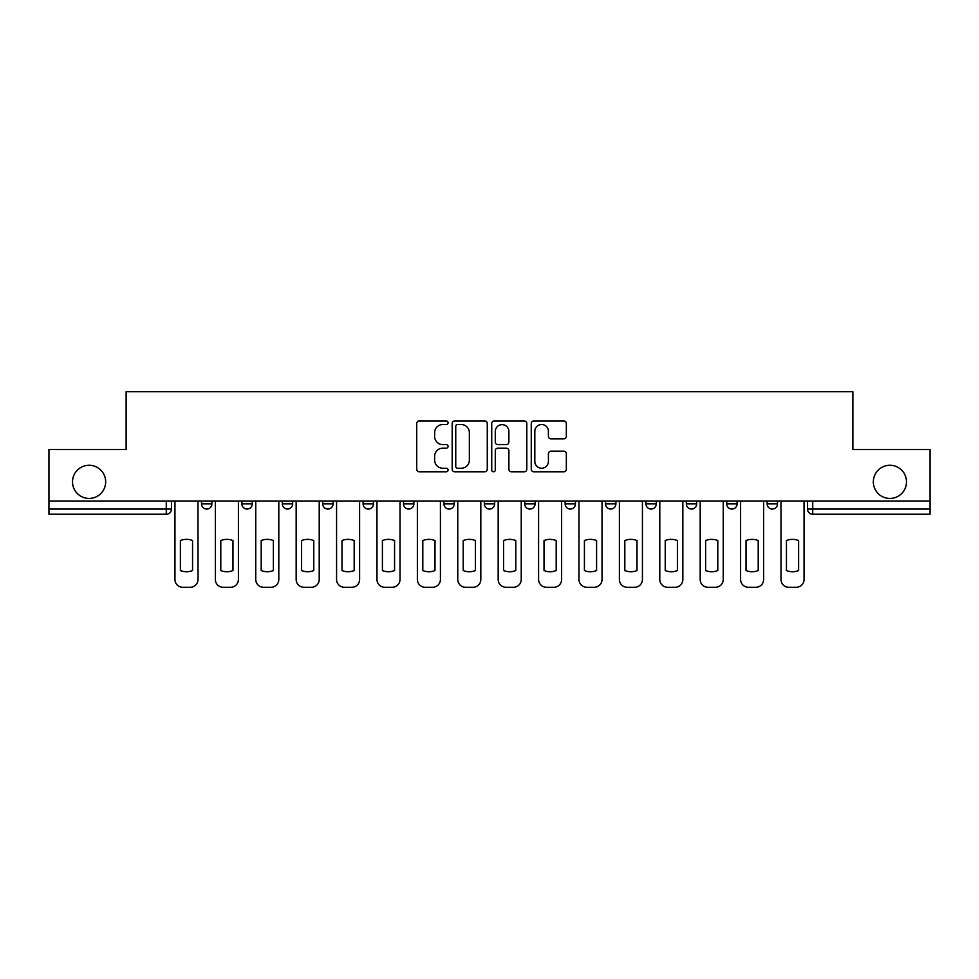 <?xml version="1.0" encoding="UTF-8"?>
<svg xmlns="http://www.w3.org/2000/svg" width="979" height="979" viewBox="0 0 979 979"><rect width="100%" height="100%" fill="white"/><g stroke="black" fill="none" stroke-linecap="round" stroke-linejoin="round"><path stroke-width="1.47" d="M448.064 422.732A1.774 1.774 0 0 0 446.277 420.958L419.269 420.958A2.545 2.545 0 0 0 416.724 423.503L416.724 469.259A2.545 2.545 0 0 0 419.269 471.805L446.277 471.805A1.774 1.774 0 0 0 448.064 470.018A1.774 1.774 0 0 0 446.277 468.243L442.789 468.243A8.138 8.138 0 0 1 434.652 460.106L434.652 456.287A8.138 8.138 0 0 1 442.789 448.162L446.277 448.162A1.774 1.774 0 0 0 448.064 446.375A1.774 1.774 0 0 0 446.277 444.601L442.789 444.601A8.138 8.138 0 0 1 434.652 436.463L434.652 432.645A8.138 8.138 0 0 1 442.789 424.519L446.277 424.519A1.774 1.774 0 0 0 448.064 422.732M873.329 481.864A16.57 16.57 0 0 0 889.911 498.433A16.57 16.57 0 0 0 906.481 481.864A16.57 16.57 0 0 0 889.911 465.282A16.57 16.57 0 0 0 873.329 481.864M72.519 481.864A16.57 16.57 0 0 0 89.089 498.433A16.57 16.57 0 0 0 105.671 481.864A16.57 16.57 0 0 0 89.089 465.282A16.57 16.57 0 0 0 72.519 481.864M645.932 501.028L645.932 503.879L656.297 503.879A5.176 5.176 0 0 1 651.108 509.056A5.176 5.176 0 0 1 645.932 503.879L645.932 501.028M524.72 501.028L524.72 503.879L535.085 503.879A5.176 5.176 0 0 1 529.908 509.056A5.176 5.176 0 0 1 524.72 503.879L524.72 501.028M443.915 501.028L443.915 503.879L454.28 503.879A5.176 5.176 0 0 1 449.092 509.056A5.176 5.176 0 0 1 443.915 503.879L443.915 501.028M403.519 501.028L403.519 503.879L413.872 503.879A5.176 5.176 0 0 1 408.696 509.056A5.176 5.176 0 0 1 403.519 503.879L403.519 501.028M322.703 503.879L322.703 501.028L322.703 503.879A5.176 5.176 0 0 0 327.892 509.056A5.176 5.176 0 0 1 322.703 503.879L333.068 503.879A5.176 5.176 0 0 1 327.892 509.056M241.899 503.879L241.899 501.028L241.899 503.879A5.176 5.176 0 0 0 247.075 509.056A5.176 5.176 0 0 1 241.899 503.879L252.264 503.879A5.176 5.176 0 0 1 247.075 509.056A5.176 5.176 0 0 0 252.264 503.879L252.264 501.028L252.264 503.879M563.794 438.873A2.545 2.545 0 0 0 566.339 436.34L566.339 423.503A2.545 2.545 0 0 0 563.794 420.958L533.8 420.958A2.545 2.545 0 0 0 531.254 423.503L531.254 469.259A2.545 2.545 0 0 0 533.8 471.805L563.794 471.805A2.545 2.545 0 0 0 566.339 469.259L566.339 453.754A2.545 2.545 0 0 0 563.794 451.209L550.957 451.209A2.545 2.545 0 0 0 548.411 453.754L548.411 461.439A6.804 6.804 0 0 1 541.62 468.243A6.804 6.804 0 0 1 534.815 461.439L534.815 431.311A6.804 6.804 0 0 1 541.62 424.519A6.804 6.804 0 0 1 548.411 431.311L548.411 436.34A2.545 2.545 0 0 0 550.957 438.873L563.794 438.873M48.95 501.028L48.95 449.483L126.132 449.483L126.132 391.735L852.868 391.735L852.868 449.483L930.05 449.483L930.05 501.028L48.95 501.028L48.95 509.056L171.46 509.056L171.46 501.028L171.46 509.056A5.176 5.176 0 0 1 166.271 514.232L48.95 514.232L48.95 509.056M487.273 423.503A2.545 2.545 0 0 0 484.727 420.958L454.733 420.958A2.545 2.545 0 0 0 452.188 423.503L452.188 469.259A2.545 2.545 0 0 0 454.733 471.805L484.727 471.805A2.545 2.545 0 0 0 487.273 469.259L487.273 423.503M494.273 420.958L524.267 420.958A2.545 2.545 0 0 1 526.812 423.503L526.812 469.259A2.545 2.545 0 0 1 524.267 471.805L511.43 471.805A2.545 2.545 0 0 1 508.884 469.259L508.884 450.695A2.545 2.545 0 0 0 506.339 448.162L497.821 448.162A2.545 2.545 0 0 0 495.288 450.695L495.288 470.018A1.774 1.774 0 0 1 493.502 471.805A1.774 1.774 0 0 1 491.727 470.018L491.727 423.503A2.545 2.545 0 0 1 494.273 420.958M807.54 501.028L807.54 509.056L930.05 509.056L930.05 514.232L812.729 514.232A5.176 5.176 0 0 1 807.54 509.056M930.05 501.028L930.05 509.056M777.497 501.028L777.497 503.879A5.176 5.176 0 0 1 772.321 509.056A5.176 5.176 0 0 1 767.144 503.879L777.497 503.879A5.176 5.176 0 0 1 772.321 509.056M767.144 501.028L767.144 503.879M737.101 501.028L737.101 503.879A5.176 5.176 0 0 1 731.925 509.056A5.176 5.176 0 0 1 726.736 503.879L737.101 503.879M726.736 501.028L726.736 503.879M696.693 501.028L696.693 503.879A5.176 5.176 0 0 1 691.517 509.056A5.176 5.176 0 0 1 686.34 503.879A5.176 5.176 0 0 0 691.517 509.056M686.34 501.028L686.34 503.879L696.693 503.879M656.297 501.028L656.297 503.879A5.176 5.176 0 0 1 651.108 509.056M615.889 501.028L615.889 503.879A5.176 5.176 0 0 1 610.712 509.056A5.176 5.176 0 0 1 605.524 503.879L615.889 503.879M605.524 501.028L605.524 503.879M575.481 501.028L575.481 503.879A5.176 5.176 0 0 1 570.304 509.056A5.176 5.176 0 0 1 565.128 503.879L575.481 503.879L575.481 501.028M565.128 501.028L565.128 503.879M535.085 501.028L535.085 503.879M494.676 501.028L494.676 503.879A5.176 5.176 0 0 1 489.5 509.056A5.176 5.176 0 0 1 484.324 503.879L494.676 503.879L494.676 501.028M484.324 501.028L484.324 503.879M454.28 503.879L454.28 501.028L454.28 503.879A5.176 5.176 0 0 1 449.092 509.056M413.872 503.879L413.872 501.028L413.872 503.879A5.176 5.176 0 0 1 408.696 509.056M373.476 501.028L373.476 503.879A5.176 5.176 0 0 1 368.288 509.056A5.176 5.176 0 0 1 363.111 503.879A5.176 5.176 0 0 0 368.288 509.056A5.176 5.176 0 0 0 373.476 503.879L373.476 501.028M363.111 501.028L363.111 503.879L373.476 503.879M333.068 501.028L333.068 503.879M292.66 501.028L292.66 503.879A5.176 5.176 0 0 1 287.483 509.056A5.176 5.176 0 0 1 282.307 503.879L292.66 503.879M282.307 501.028L282.307 503.879M211.856 501.028L211.856 503.879A5.176 5.176 0 0 1 206.679 509.056A5.176 5.176 0 0 1 201.503 503.879A5.176 5.176 0 0 0 206.679 509.056A5.176 5.176 0 0 0 211.856 503.879L211.856 501.028M201.503 501.028L201.503 503.879L211.856 503.879M166.271 501.028L166.271 514.232A5.176 5.176 0 0 0 171.46 509.056M457.536 424.519A1.774 1.774 0 0 0 455.749 426.293L455.749 466.457A1.774 1.774 0 0 0 457.536 468.243L461.219 468.243A8.138 8.138 0 0 0 469.357 460.106L469.357 432.645A8.138 8.138 0 0 0 461.219 424.519L457.536 424.519M508.884 431.445A6.804 6.804 0 0 0 502.08 424.641A6.804 6.804 0 0 0 495.288 431.445L495.288 442.055A2.545 2.545 0 0 0 497.821 444.601L506.339 444.601A2.545 2.545 0 0 0 508.884 442.055L508.884 431.445M180.393 540.543L180.393 570.549A16.19 16.19 0 0 0 192.557 570.549L192.557 540.543A16.19 16.19 0 0 0 180.393 540.543M174.947 501.028L174.947 579.495A7.771 7.771 0 0 0 182.718 587.265L190.232 587.265A7.771 7.771 0 0 0 198.003 579.495L198.003 501.028M220.789 540.543L220.789 570.549A16.19 16.19 0 0 0 232.965 570.549L232.965 540.543A16.19 16.19 0 0 0 220.789 540.543M215.356 501.028L215.356 579.495A7.771 7.771 0 0 0 223.126 587.265L230.64 587.265A7.771 7.771 0 0 0 238.399 579.495L238.399 501.028M261.197 540.543L261.197 570.549A16.19 16.19 0 0 0 273.374 570.549L273.374 540.543A16.19 16.19 0 0 0 261.197 540.543M255.752 501.028L255.752 579.495A7.771 7.771 0 0 0 263.522 587.265L271.036 587.265A7.771 7.771 0 0 0 278.807 579.495L278.807 501.028M301.605 540.543L301.605 570.549A16.19 16.19 0 0 0 313.769 570.549L313.769 540.543A16.19 16.19 0 0 0 301.605 540.543M296.16 501.028L296.16 579.495A7.771 7.771 0 0 0 303.931 587.265L311.444 587.265A7.771 7.771 0 0 0 319.215 579.495L319.215 501.028M342.001 540.543L342.001 570.549A16.19 16.19 0 0 0 354.178 570.549L354.178 540.543A16.19 16.19 0 0 0 342.001 540.543M336.568 501.028L336.568 579.495A7.771 7.771 0 0 0 344.339 587.265L351.84 587.265A7.771 7.771 0 0 0 359.611 579.495L359.611 501.028M382.41 540.543L382.41 570.549A16.19 16.19 0 0 0 394.574 570.549L394.574 540.543A16.19 16.19 0 0 0 382.41 540.543M376.964 501.028L376.964 579.495A7.771 7.771 0 0 0 384.735 587.265L392.249 587.265A7.771 7.771 0 0 0 400.019 579.495L400.019 501.028M422.806 540.543L422.806 570.549A16.19 16.19 0 0 0 434.982 570.549L434.982 540.543A16.19 16.19 0 0 0 422.806 540.543M417.372 501.028L417.372 579.495A7.771 7.771 0 0 0 425.143 587.265L432.645 587.265A7.771 7.771 0 0 0 440.415 579.495L440.415 501.028M463.214 540.543L463.214 570.549A16.19 16.19 0 0 0 475.39 570.549L475.39 540.543A16.19 16.19 0 0 0 463.214 540.543M457.768 501.028L457.768 579.495A7.771 7.771 0 0 0 465.539 587.265L473.053 587.265A7.771 7.771 0 0 0 480.824 579.495L480.824 501.028M503.61 540.543L503.61 570.549A16.19 16.19 0 0 0 515.786 570.549L515.786 540.543A16.19 16.19 0 0 0 503.61 540.543M498.176 501.028L498.176 579.495A7.771 7.771 0 0 0 505.947 587.265L513.461 587.265A7.771 7.771 0 0 0 521.232 579.495L521.232 501.028M544.018 540.543L544.018 570.549A16.19 16.19 0 0 0 556.194 570.549L556.194 540.543A16.19 16.19 0 0 0 544.018 540.543M538.585 501.028L538.585 579.495A7.771 7.771 0 0 0 546.355 587.265L553.857 587.265A7.771 7.771 0 0 0 561.628 579.495L561.628 501.028M584.426 540.543L584.426 570.549A16.19 16.19 0 0 0 596.59 570.549L596.59 540.543A16.19 16.19 0 0 0 584.426 540.543M578.981 501.028L578.981 579.495A7.771 7.771 0 0 0 586.751 587.265L594.265 587.265A7.771 7.771 0 0 0 602.036 579.495L602.036 501.028M624.822 540.543L624.822 570.549A16.19 16.19 0 0 0 636.999 570.549L636.999 540.543A16.19 16.19 0 0 0 624.822 540.543M619.389 501.028L619.389 579.495A7.771 7.771 0 0 0 627.16 587.265L634.661 587.265A7.771 7.771 0 0 0 642.432 579.495L642.432 501.028M665.231 540.543L665.231 570.549A16.19 16.19 0 0 0 677.395 570.549L677.395 540.543A16.19 16.19 0 0 0 665.231 540.543M659.785 501.028L659.785 579.495A7.771 7.771 0 0 0 667.556 587.265L675.069 587.265A7.771 7.771 0 0 0 682.84 579.495L682.84 501.028M705.626 540.543L705.626 570.549A16.19 16.19 0 0 0 717.803 570.549L717.803 540.543A16.19 16.19 0 0 0 705.626 540.543M700.193 501.028L700.193 579.495A7.771 7.771 0 0 0 707.964 587.265L715.478 587.265A7.771 7.771 0 0 0 723.248 579.495L723.248 501.028M746.035 540.543L746.035 570.549A16.19 16.19 0 0 0 758.211 570.549L758.211 540.543A16.19 16.19 0 0 0 746.035 540.543M740.601 501.028L740.601 579.495A7.771 7.771 0 0 0 748.36 587.265L755.874 587.265A7.771 7.771 0 0 0 763.644 579.495L763.644 501.028M786.443 540.543L786.443 570.549A16.19 16.19 0 0 0 798.607 570.549L798.607 540.543A16.19 16.19 0 0 0 786.443 540.543M780.997 501.028L780.997 579.495A7.771 7.771 0 0 0 788.768 587.265L796.282 587.265A7.771 7.771 0 0 0 804.053 579.495L804.053 501.028M812.729 501.028L812.729 514.232"/></g></svg>
